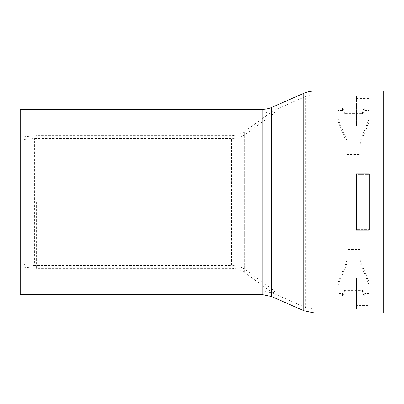 <?xml version="1.0" encoding="UTF-8"?>
<svg xmlns="http://www.w3.org/2000/svg" width="404" height="404" viewBox="0 0 404 404"><rect width="100%" height="100%" fill="white"/><g stroke="black" fill="none" stroke-linecap="round" stroke-linejoin="round"><path stroke-width="0.3" stroke-dasharray="2.02 1.52" d="M369.256 285.204L360.166 263.161L360.166 252.141L347.076 252.141L347.076 263.161L337.986 285.204L337.986 296.223L342.531 296.223L344.632 293.077L362.61 293.077L364.711 296.223L369.256 296.223L369.256 282.477L369.256 296.223M369.256 293.496L364.711 293.496L362.61 290.35L344.632 290.35L342.531 293.496L337.986 293.496L337.986 282.477L347.076 260.434L347.076 249.414L360.166 249.414L360.166 263.161M360.166 260.434L369.256 282.477M360.166 249.414L360.166 252.141M347.076 249.414L347.076 252.141M347.076 260.434L347.076 263.161M337.986 282.477L337.986 285.204M337.986 293.496L337.986 296.223M342.531 293.496L342.531 296.223M344.632 290.35L344.632 293.077M362.61 290.35L362.61 293.077M364.711 293.496L364.711 296.223M369.256 118.796L360.166 140.839L360.166 151.859L347.076 151.859L347.076 140.839L337.986 118.796L337.986 107.777L342.531 107.777L344.632 110.923L362.61 110.923L364.711 107.777L369.256 107.777L369.256 121.523L369.256 110.504L364.711 110.504L362.61 113.65L344.632 113.65L342.531 110.504L337.986 110.504L337.986 121.523L347.076 143.566L347.076 154.586L360.166 154.586L360.166 143.566L369.256 121.523M360.166 143.566L360.166 140.839M360.166 154.586L360.166 151.859M347.076 154.586L347.076 151.859M347.076 143.566L347.076 140.839M337.986 121.523L337.986 118.796M337.986 110.504L337.986 107.777M342.531 110.504L342.531 107.777M344.632 113.65L344.632 110.923M362.61 113.65L362.61 110.923M364.711 110.504L364.711 107.777M369.256 110.504L369.256 107.777M20.2 109.282L20.2 294.718M20.2 202L20.2 112.918L20.2 202M369.256 305.591L369.256 277.896L369.256 305.591L356.53 305.591L356.53 277.896L369.256 277.896M356.53 277.896L356.53 305.591M369.256 229.689L369.256 174.311L369.256 229.689L356.53 229.689L356.53 174.311L369.256 174.311L369.256 229.689L369.256 174.311L356.53 174.311L356.53 229.689L369.256 229.689M356.53 229.689L356.53 174.311L356.53 229.689M369.256 126.104L369.256 98.409L369.256 126.104L356.53 126.104L356.53 98.409L369.256 98.409M356.53 126.104L356.53 98.409M369.256 230.164L369.256 173.836L356.53 173.836L356.53 230.164L369.256 230.164L369.256 173.836L369.256 230.164M356.53 173.836L356.53 230.164L356.53 173.836M369.256 308.974L369.256 280.81L356.53 280.81L356.53 308.974L369.256 308.974L369.256 280.81M356.53 280.81L356.53 308.974M369.256 123.19L369.256 95.026L356.53 95.026L356.53 123.19L369.256 123.19L369.256 95.026M356.53 123.19L356.53 95.026M383.8 91.102L383.8 312.898M383.8 202L383.8 94.738L383.8 202M383.8 94.738L314.115 94.738L314.115 309.262L314.115 94.738A21.816 21.816 0 0 0 305.323 96.586L305.323 307.414L305.323 96.586L273.114 110.762L273.114 293.238L273.114 110.762A25.452 25.452 0 0 1 262.858 112.918L262.858 291.082L262.858 112.918L20.2 112.918M36.562 202L36.562 268.357L36.562 202M23.836 202L23.836 267.246L23.836 202M23.836 267.246L36.562 268.357L231.78 268.357L231.78 135.643L231.78 268.357A21.816 21.816 0 0 1 244.602 272.523L244.602 131.477L244.602 272.523L273.119 293.238L273.119 110.762L273.119 293.238L274.72 291.037L274.72 112.963L274.72 291.037L246.006 270.17L246.006 133.83L246.006 270.17A24.725 24.725 0 0 0 231.472 265.448L231.472 138.552L231.472 265.448L34.603 265.448L34.603 138.552L34.603 265.448L23.836 264.504M314.115 91.102L314.115 312.898M303.859 93.258L303.859 310.742M271.65 107.434L271.65 296.566M262.858 109.282L262.858 294.718M383.8 309.262L314.115 309.262L305.323 307.414L273.114 293.238L262.858 291.082L20.2 291.082M23.836 136.754L36.562 135.643L231.78 135.643C236.492 135.608 240.769 134.219 244.602 131.477L273.119 110.762L274.72 112.963L246.006 133.83C241.658 136.936 236.815 138.511 231.472 138.552L34.603 138.552L23.836 139.496"/><path stroke-width="0.61" d="M262.858 109.282L262.858 294.718L20.2 294.718L20.2 109.282L262.858 109.282A21.816 21.816 0 0 0 271.65 107.434L303.859 93.258A25.452 25.452 0 0 1 314.115 91.102L314.115 312.898L383.8 312.898L383.8 91.102L314.115 91.102M356.53 173.836L369.256 173.836L369.256 230.164L356.53 230.164L356.53 173.836M262.858 294.718L271.65 296.566L303.859 310.742L303.859 93.258M271.65 296.566L271.65 107.434M303.859 310.742L314.115 312.898"/></g></svg>
